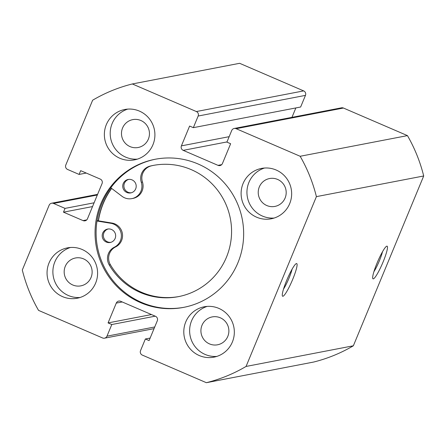 <?xml version="1.0" encoding="UTF-8"?>
<svg xmlns="http://www.w3.org/2000/svg" width="446" height="446" viewBox="0 0 446 446"><rect width="100%" height="100%" fill="white"/><g stroke="black" fill="none" stroke-linecap="round" stroke-linejoin="round"><path stroke-width="0.67" d="M377.043 263.095A17.784 2.564 -66.7 0 1 386.693 246.203A17.784 2.564 -66.7 0 1 383.108 261.925A17.784 2.564 -66.7 0 1 372.767 278.516A17.784 2.564 -66.7 0 1 377.043 263.095M373.904 271.692A14.361 2.074 113.3 0 0 379.418 260.698A14.361 2.074 113.3 0 0 382.512 251.717M286.655 280.489A17.784 2.564 -66.7 0 1 296.306 263.603A17.784 2.564 -66.7 0 1 292.721 279.324A17.784 2.564 -66.7 0 1 282.379 295.915A17.784 2.564 -66.7 0 1 286.655 280.489M283.517 289.092A14.361 2.074 113.3 0 0 289.03 278.098A14.361 2.074 113.3 0 0 292.124 269.116M155.621 159.177A75.407 74.259 -100.9 0 0 96.459 225.297A75.407 74.259 -100.9 0 0 141.677 302.466A75.407 74.259 -100.9 0 0 184.131 307.272M140.629 302.667A75.407 74.259 -100.9 0 0 183.607 307.378A75.407 74.259 -100.9 0 0 243.271 241.42A75.407 74.259 -100.9 0 0 198.074 163.983A75.407 74.259 -100.9 0 0 155.096 159.278A75.407 74.259 -100.9 0 0 95.433 225.23A75.407 74.259 -100.9 0 0 140.629 302.667M82.092 249.465A25.651 25.26 -100.9 0 0 67.474 247.865A25.651 25.26 -100.9 0 0 47.181 270.298A25.651 25.26 -100.9 0 0 62.552 296.635A25.651 25.26 -100.9 0 0 77.169 298.235A25.651 25.26 -100.9 0 0 97.462 275.806A25.651 25.26 -100.9 0 0 82.092 249.465M70.423 247.48A25.651 25.26 -100.9 0 0 52.901 270.677A25.651 25.26 -100.9 0 0 68.383 295.514A25.651 25.26 -100.9 0 0 80.051 297.499M139.408 111.099A25.651 25.26 -100.9 0 0 124.791 109.493A25.651 25.26 -100.9 0 0 104.492 131.927A25.651 25.26 -100.9 0 0 119.868 158.269A25.651 25.26 -100.9 0 0 134.486 159.869A25.651 25.26 -100.9 0 0 154.779 137.435A25.651 25.26 -100.9 0 0 139.408 111.099M127.74 109.108A25.651 25.26 -100.9 0 0 110.218 132.311A25.651 25.26 -100.9 0 0 125.7 157.143A25.651 25.26 -100.9 0 0 137.368 159.133M218.835 308.387A25.651 25.26 -100.9 0 0 204.218 306.787A25.651 25.26 -100.9 0 0 183.925 329.22A25.651 25.26 -100.9 0 0 199.295 355.557A25.651 25.26 -100.9 0 0 213.913 357.157A25.651 25.26 -100.9 0 0 234.206 334.723A25.651 25.26 -100.9 0 0 218.835 308.387M207.167 306.396A25.651 25.26 -100.9 0 0 189.645 329.6A25.651 25.26 -100.9 0 0 205.127 354.436A25.651 25.26 -100.9 0 0 216.795 356.421M276.146 170.021A25.651 25.26 -100.9 0 0 261.529 168.415A25.651 25.26 -100.9 0 0 241.236 190.849A25.651 25.26 -100.9 0 0 256.612 217.191A25.651 25.26 -100.9 0 0 271.229 218.791A25.651 25.26 -100.9 0 0 291.522 196.357A25.651 25.26 -100.9 0 0 276.146 170.021M264.484 168.03A25.651 25.26 -100.9 0 0 246.961 191.234A25.651 25.26 -100.9 0 0 262.443 216.065A25.651 25.26 -100.9 0 0 274.112 218.055M266.803 205.534A14.194 13.977 79.1 0 1 269.529 178.545A14.194 13.977 79.1 0 1 286.12 194.004A14.194 13.977 79.1 0 1 266.803 205.534M209.492 343.899A14.194 13.977 79.1 0 1 212.212 316.911A14.194 13.977 79.1 0 1 228.809 332.376A14.194 13.977 79.1 0 1 209.492 343.899M130.059 146.611A14.194 13.977 79.1 0 1 132.785 119.623A14.194 13.977 79.1 0 1 149.382 135.082A14.194 13.977 79.1 0 1 130.059 146.611M72.748 284.977A14.194 13.977 79.1 0 1 75.469 257.989A14.194 13.977 79.1 0 1 92.066 273.454A14.194 13.977 79.1 0 1 72.748 284.977M150.14 338.068L145.363 338.988L140.54 350.623A3.417 3.367 -100.9 0 0 142.346 355.105L206.37 382.696A153.892 151.556 -100.9 0 0 246.064 366.445L316.404 196.63A153.892 151.556 -100.9 0 0 300.152 156.273L236.135 128.688A3.417 3.367 -100.9 0 0 231.725 130.494L226.903 142.129L230.632 143.735L222.426 163.548A3.417 3.367 79.1 0 1 218.016 165.355L221.695 164.646M226.986 141.928L183.211 150.352L218.016 165.355M183.211 150.352A3.417 3.367 79.1 0 1 181.405 145.87L229.16 136.677M198.158 116.032A3.417 3.367 -100.9 0 0 196.357 111.545L303.654 90.895A3.417 3.367 79.1 0 1 305.46 95.377L198.158 116.032L193.341 127.668L189.611 126.056L181.405 145.87M196.357 111.545L132.334 83.959A153.892 151.556 -100.9 0 0 92.64 100.211L65.807 164.992A3.417 3.367 -100.9 0 0 67.614 169.474L79.109 174.431L80.676 170.656L100.255 179.091A3.417 3.367 79.1 0 1 102.056 183.579L87.472 218.796A3.417 3.367 79.1 0 1 83.056 220.603L86.736 219.895M97.323 195.013L53.542 203.437L65.044 208.394L63.477 212.168L83.056 220.603M53.542 203.437A3.417 3.367 -100.9 0 0 49.132 205.244L22.3 270.025A153.892 151.556 -100.9 0 0 38.546 310.383L102.569 337.968A3.417 3.367 -100.9 0 0 106.979 336.161L154.734 326.968M122.221 301.964L116.272 303.107L108.066 322.921L111.795 324.526L106.979 336.161M116.272 303.107A3.417 3.367 79.1 0 1 120.688 301.301L155.492 316.298A3.417 3.367 79.1 0 1 157.299 320.786L149.092 340.593L145.363 338.988M206.37 382.696L313.666 362.041A153.892 151.556 -100.9 0 0 353.36 345.789L423.7 175.975A153.892 151.556 -100.9 0 0 407.454 135.617L343.431 108.032L236.135 128.688M303.654 90.895L239.63 63.304L132.334 83.959M305.46 95.377L300.637 107.012L193.341 127.668M295.86 107.932L291.957 117.354M234.183 128.476L341.485 107.82A3.417 3.367 79.1 0 1 343.431 108.032M407.454 135.617L300.152 156.273M353.36 345.789L246.064 366.445M316.404 196.63L423.7 175.975M155.197 316.169L111.795 324.526M151.467 314.564L108.066 322.921M86.245 173.059L79.109 174.431M92.534 206.576L63.477 212.168M94.095 202.802L65.044 208.394M111.511 188.318A75.407 74.259 -100.9 0 0 98.276 220.809M98.438 220.831A75.235 74.092 79.1 0 1 111.645 188.424M110.792 242.351A6.841 6.735 79.1 0 1 108.216 228.971M106.315 242.061A6.841 6.735 79.1 0 1 107.631 229.06A6.841 6.735 79.1 0 1 115.626 236.508A6.841 6.735 79.1 0 1 106.315 242.061M131.336 192.772A6.841 6.735 79.1 0 1 128.76 179.392M126.859 192.482A6.841 6.735 79.1 0 1 128.169 179.476A6.841 6.735 79.1 0 1 136.169 186.93A6.841 6.735 79.1 0 1 126.859 192.482M96.999 221.015L110.848 223.29A12.655 12.46 79.1 0 1 114.427 247.151A12.655 12.46 -100.9 0 0 109.231 264.952A66.805 65.791 -100.9 0 0 140.295 292.476A66.805 65.791 -100.9 0 0 178.372 296.651A66.805 65.791 -100.9 0 0 231.234 238.22A66.805 65.791 -100.9 0 0 191.195 169.614A66.805 65.791 -100.9 0 0 153.117 165.444A66.805 65.791 -100.9 0 0 150.19 166.079A12.655 12.46 -100.9 0 0 141.298 182.291A12.655 12.46 79.1 0 1 122.031 196.307L110.798 187.783M97.061 220.608L112.018 223.067A12.655 12.46 79.1 0 1 115.592 246.928A12.655 12.46 -100.9 0 0 110.396 264.729A66.805 65.791 -100.9 0 0 141.466 292.253A66.805 65.791 -100.9 0 0 178.958 296.534M153.703 165.332A66.805 65.791 -100.9 0 0 151.356 165.856A12.655 12.46 -100.9 0 0 142.464 182.063A12.655 12.46 79.1 0 1 133.019 198.392L131.854 198.621M110.848 223.29L112.018 223.067M109.231 264.952L110.396 264.729M141.298 182.291L142.464 182.063M150.19 166.079L151.356 165.856M114.427 247.151L115.592 246.928M97.585 194.372L51.597 203.225M154.043 328.646L104.515 338.18"/></g></svg>
